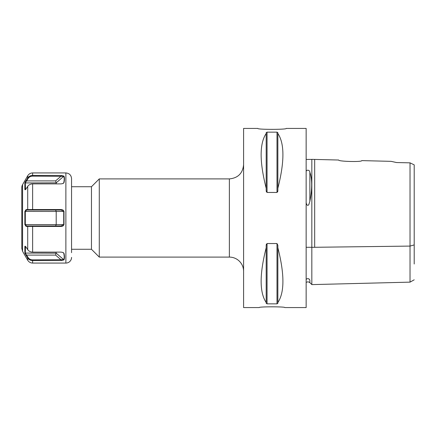 <?xml version="1.0" encoding="UTF-8"?>
<svg xmlns="http://www.w3.org/2000/svg" width="436" height="436" viewBox="0 0 436 436"><rect width="100%" height="100%" fill="white"/><g stroke="black" fill="none" stroke-linecap="round" stroke-linejoin="round"><path stroke-width="0.65" d="M91.467 249.278L71.559 249.278L71.559 252.689L71.559 183.311L71.559 186.722L91.467 186.722L91.467 249.278L99.283 257.098L229.374 257.098A14.219 14.219 0 0 1 243.593 271.317M63.04 183.529L63.716 182.88C64.354 180.144 64.354 177.964 63.716 176.34L32.635 176.133C30.678 176.193 29.185 176.951 28.171 178.406A2504.994 2169.389 180 0 0 26.547 180.896L25.315 182.842L25.484 189.562M25.495 246.433L25.315 253.158L26.547 255.104A2504.994 2169.389 0 0 0 28.171 257.594C29.185 259.049 30.673 259.807 32.635 259.867L63.716 259.66C64.354 258.036 64.354 255.856 63.716 253.12L63.04 252.471M21.8 248.466L21.8 187.535A5.684 5.684 0 0 1 22.563 184.69L22.563 251.31L21.8 248.466M71.559 257.382A5.684 5.684 0 0 1 65.874 263.072L65.874 172.929C69.329 173.266 71.226 175.163 71.559 178.618L71.559 252.689M21.8 236.753L21.8 199.247L21.8 236.753M65.874 263.072L32.635 263.072C30.487 263.001 28.847 262.052 27.708 260.227L22.563 251.31M65.874 172.929L32.635 172.929L32.635 175.435L61.122 175.435L63.988 176.084C64.632 177.725 64.632 179.932 63.988 182.7L63.198 183.452L61.122 183.888L32.635 183.888C30.476 183.954 28.836 184.777 27.708 186.363L26.084 188.859L24.857 189.513L24.857 182.929L27.708 177.959C28.836 176.346 30.476 175.506 32.635 175.435L32.635 176.133M32.635 183.888L32.635 209.553L61.122 209.553C62.637 209.607 63.591 210.223 63.988 211.384L63.988 224.616C63.493 225.843 62.539 226.453 61.122 226.448L26.084 226.409L24.857 224.589L24.857 211.411L26.084 209.591L32.635 209.553L32.635 210.038L26.547 210.038L25.315 211.46L25.315 224.54L26.547 225.962L61.122 225.962L63.716 224.54L63.716 211.46L61.122 210.038L32.635 210.038M25.686 246.618L24.857 246.487C24.874 245.926 25.283 246.144 26.084 247.141L27.708 249.637C28.836 251.218 30.476 252.046 32.635 252.112L61.122 252.112L63.182 252.537L63.988 253.3C64.632 256.068 64.632 258.276 63.988 259.916L61.122 260.565L32.635 260.565C30.476 260.494 28.836 259.654 27.708 258.041L24.857 253.071L24.857 246.487L25.141 246.242M26.035 180.531L25.762 180.973M25.691 181.093L25.304 181.812M25.261 181.905L25.092 182.259M24.988 189.736L25.686 189.382M25.037 253.61L25.195 253.97M30.22 260.085L30.82 260.303M31.321 175.572L30.836 175.697M63.988 211.384L56.206 211.46L56.206 224.54L55.617 225.962M24.857 211.411L56.206 211.46L55.617 210.038M63.988 224.616L24.857 224.589M26.547 225.962L26.084 226.409M26.084 209.591L26.547 210.038M28.171 225.962L27.708 226.404L27.708 249.637M27.708 186.363L27.708 209.596L28.171 210.038M61.122 225.962L61.122 226.448M61.122 209.553L61.122 210.038M56.206 252.112L55.617 255.104L26.547 255.104L26.084 255.55M63.988 176.084L56.206 182.842L56.206 183.888M24.857 182.929L56.206 182.842L55.617 180.896L61.122 176.133L61.122 175.435M63.988 259.916L56.206 253.158L24.857 253.071M28.171 257.594L27.708 258.041L27.708 260.227M55.617 255.104L61.122 259.867L61.122 260.565M63.988 253.3L62.898 252.417M26.084 180.45L26.547 180.896L55.617 180.896M22.563 184.69L27.708 175.773L27.708 177.959L28.171 178.406M62.898 183.583L63.988 182.7M257.807 128.429C256.935 129.661 287.117 129.661 286.245 128.429C287.117 129.661 256.935 129.661 257.807 128.429L243.593 128.429L243.593 307.571L259.229 307.571C258.444 306.573 285.607 306.573 284.822 307.571C285.607 306.573 258.444 306.573 259.229 307.571M414.2 264.003L414.2 171.997M361.738 160.612C362.441 162.154 337.971 161.527 338.707 160.028L311.833 159.353L311.833 284.332L311.833 247.326L410.031 246.089L410.031 282.141L410.031 162.846L396.569 162.546L391.103 161.347L361.738 160.612M410.031 246.089L414.2 244.918L414.2 164.863L410.031 162.846M306.148 159.423L311.833 159.423M308.65 278.735L309.249 279.345M306.148 247.288L311.833 247.288M306.148 282.403L307.5 281.858L308.775 281.988L309.865 282.67L309.865 280.446C312.307 285.831 312.307 285.831 309.865 280.446C309.854 278.582 306.546 277.852 306.148 279.825M306.148 202.707C306.661 205.187 307.527 205.896 308.743 204.827L309.865 201.339C312.301 188.952 312.301 179.245 309.865 172.22C309.849 170.013 306.546 169.402 306.148 171.468M286.245 128.429L306.148 128.429L306.148 307.571L284.822 307.571M277.857 302.497L277.857 303.314L277.002 303.854L267.05 303.854L266.194 303.314L266.194 245.283L267.05 243.539L277.002 243.539L277.857 245.283L277.857 247.708C284.594 274.222 284.594 292.491 277.857 302.497L277.857 247.708M266.194 302.497C259.458 292.491 259.458 274.222 266.194 247.708M277.857 188.292L277.857 190.717L277.002 192.461L267.05 192.461L266.194 190.717L266.194 132.686L267.05 132.146L277.002 132.146L277.857 132.686L277.857 133.503C284.594 143.509 284.594 161.778 277.857 188.292L277.857 133.503M266.194 188.292C259.458 161.778 259.458 143.509 266.194 133.503M266.194 190.717L266.407 191.873M277.645 191.873L277.857 190.717M266.407 244.127L266.194 245.283M91.467 186.722L99.283 178.902L99.283 257.098M32.635 225.962L32.635 252.112M32.635 259.867L32.635 263.072M314.678 159.423L314.678 247.294M309.865 201.339L309.865 172.22M267.05 303.854L267.05 243.539M277.002 303.854L277.002 243.539M267.05 192.461L267.05 132.146M277.002 192.461L277.002 132.146M99.283 178.902L229.374 178.902L229.374 257.098M32.635 172.929C30.487 172.999 28.847 173.948 27.708 175.773M25.233 189.731L25.74 189.529L25.233 189.731M63.182 183.463L62.904 183.6M414.2 279.808L410.031 282.141L311.833 284.61M311.833 284.539L309.865 282.67M229.374 178.902C238.007 178.057 242.748 173.321 243.593 164.683"/></g></svg>
